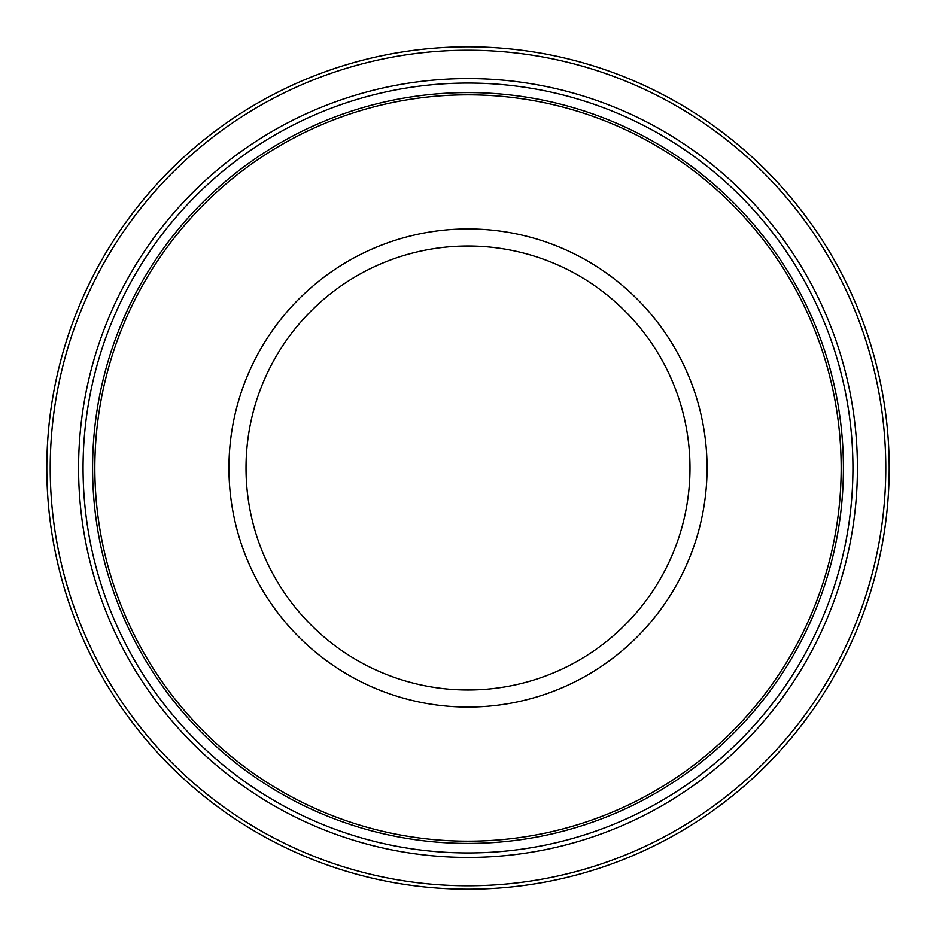 <?xml version="1.0" encoding="UTF-8"?>
<svg xmlns="http://www.w3.org/2000/svg" width="936" height="936" viewBox="0 0 936 936"><rect width="100%" height="100%" fill="white"/><g stroke="black" fill="none" stroke-linecap="round" stroke-linejoin="round"><path stroke-width="1.4" d="M468 707.054A239.054 239.054 0 0 0 675.032 348.473A239.054 239.054 0 0 0 260.969 348.473A239.054 239.054 0 0 0 468 707.054M468 246.016A221.984 221.984 0 0 1 689.984 468A221.984 221.984 0 0 1 468 689.984A221.984 221.984 0 0 1 246.016 468A221.984 221.984 0 0 1 468 246.016M468 885.784A417.784 417.784 0 0 1 106.189 259.108A417.784 417.784 0 0 1 829.811 259.108A417.784 417.784 0 0 1 468 885.784M468 889.2A421.2 421.2 0 0 0 889.2 468A421.2 421.2 0 0 0 468 46.8A421.2 421.2 0 0 0 46.8 468A421.2 421.2 0 0 0 468 889.2M841.172 468A373.171 373.171 0 0 1 281.42 791.177A373.171 373.171 0 0 1 281.42 144.823A373.171 373.171 0 0 1 841.172 468M843.418 468A375.418 375.418 0 0 0 468 92.582A375.418 375.418 0 0 0 92.582 468A375.418 375.418 0 0 0 468 843.418A375.418 375.418 0 0 0 843.418 468M852.942 468A384.942 384.942 0 0 1 468 852.942A384.942 384.942 0 0 1 83.058 468A384.942 384.942 0 0 1 468 83.058A384.942 384.942 0 0 1 852.942 468M857.423 468A389.423 389.423 0 0 0 273.289 130.748A389.423 389.423 0 0 0 273.289 805.252A389.423 389.423 0 0 0 857.423 468"/></g></svg>
